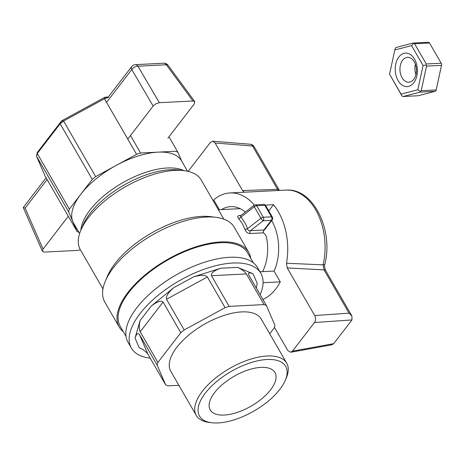 <?xml version="1.0" encoding="UTF-8"?>
<svg xmlns="http://www.w3.org/2000/svg" width="465" height="465" viewBox="0 0 465 465"><rect width="100%" height="100%" fill="white"/><g stroke="black" fill="none" stroke-linecap="round" stroke-linejoin="round"><path stroke-width="0.7" d="M351.976 319.937L351.924 316.049L349.041 313.16L314.712 315.532C315.904 318.037 315.822 320.373 314.48 322.524L351.976 319.937L333.707 343.67L292.444 351.145L314.48 322.524M292.444 351.145L290.765 352.261L331.557 344.867L333.707 343.67M244.299 192.219L242.573 190.586L215.097 142.999L212.691 141.203L210.447 142.342L188.145 171.37M221.509 209.593A41.118 27.173 87.1 0 1 230.687 206.629A41.118 27.173 87.1 0 1 245.311 212.075M262.876 299.437A54.818 36.235 87.1 0 0 280.279 281.854L274.054 271.072A41.118 27.173 -92.9 0 0 271.688 220.613M274.054 271.072L259.958 271.787M219.399 209.698L213.726 199.869A54.818 36.235 -92.9 0 1 229.995 192.946A54.818 36.235 -92.9 0 1 254.349 205.094M280.279 281.854L263.085 282.726M324.861 264.155A4.981 1.482 -167 0 1 323.123 264.852L324.053 269.88A4.981 2.29 -30 0 1 325.669 270.572L325.669 270.572C324.535 267.689 324.268 265.55 324.861 264.155C333.667 230.152 313.288 187.75 286.022 190.104L229.995 192.946M279.43 190.435L279.145 189.999A4.981 2.29 150 0 0 277.535 189.307L278.442 190.487M314.712 315.532L287.236 267.939L286.492 263.242L323.123 264.852A54.818 36.235 -92.9 0 0 286.022 190.104M268.741 210.86L273.484 204.699A54.818 36.235 87.1 0 1 286.492 263.242M274.379 327.25L287.794 350.494L290.765 352.261M349.041 313.16L324.053 269.88L287.236 267.939M242.573 190.586L277.535 189.307L252.547 146.027L215.097 142.999M273.484 204.699L265.306 205.112M250.246 144.243L250.246 144.243A4.981 3.325 94.6 0 1 252.547 146.027A4.981 2.29 -30 0 1 254.163 146.719A4.981 4.981 0 0 0 250.246 144.243L212.691 141.203M267.119 355.998A52.214 23.988 -30 0 1 286.707 363.194A52.214 23.988 -30 0 1 286.394 377.702A52.214 23.988 -30 0 0 286.707 363.194L261.254 319.112A52.214 23.988 -30 0 0 204.036 324.442A52.214 23.988 -30 0 0 170.812 371.326A52.214 23.988 -30 0 1 204.036 324.442A52.214 23.988 -30 0 1 261.254 319.112L286.707 363.194A52.214 23.988 -30 0 0 267.119 355.998A52.214 23.988 -30 0 0 214.109 379.242A52.214 23.988 -30 0 0 196.265 415.414A52.214 23.988 -30 0 1 214.109 379.242A52.214 23.988 -30 0 1 267.119 355.998M208.983 422.394A52.214 23.988 -30 0 1 196.265 415.414L170.812 371.326L196.265 415.414A52.214 23.988 -30 0 0 208.983 422.394L211.639 422.732A49.726 22.843 -30 0 1 207.779 390.123A49.726 22.843 -30 0 1 267.003 359.503A49.726 22.843 -30 0 1 285.353 380.172A49.726 22.843 -30 0 1 211.639 422.732A49.726 22.843 -30 0 1 207.779 390.123A49.726 22.843 -30 0 1 267.003 359.503A49.726 22.843 -30 0 1 285.353 380.172A49.726 22.843 -30 0 1 211.639 422.732L208.983 422.394M184.198 329.935L225.089 307.656L207.384 276.989L166.487 299.268C165.732 296.467 168.208 292.572 173.922 287.573L151.224 306.08C157.205 301.541 161.157 300.198 163.081 302.047L140.192 331.783C138.983 329.011 138.965 325.238 140.151 320.466L135.036 338.084C136.489 333.777 137.948 332.562 139.424 334.434L147.946 354.208C146.208 351.72 143.278 349.535 139.163 347.651C143.278 349.535 146.208 351.72 147.946 354.208L165.65 384.875L157.129 365.101L139.424 334.434L147.946 354.208L165.65 384.875L167.975 385.84L178.868 385.282L167.975 385.84L165.65 384.875L157.129 365.101L139.424 334.434C137.948 332.562 136.489 333.777 135.036 338.084L139.163 347.651L135.036 338.084L140.151 320.466C138.965 325.238 138.983 329.011 140.192 331.783L157.897 362.456L180.786 332.719L163.081 302.047L140.192 331.783L157.897 362.456L157.129 365.101L157.897 362.456L180.786 332.719L163.081 302.047C161.157 300.198 157.205 301.541 151.224 306.08L140.151 320.466L151.224 306.08L173.922 287.573C168.208 292.572 165.732 296.467 166.487 299.268L184.198 329.935L180.786 332.719L184.198 329.935L225.089 307.656L207.384 276.989L166.487 299.268L184.198 329.935M274.164 327.982L269.712 333.765L274.164 327.982L274.931 325.331L266.41 305.557L264.085 304.598L246.38 273.932L211.436 275.704C210.79 273.158 213.871 270.671 220.689 268.229L193.707 276.791C200.793 274.815 205.35 274.885 207.384 276.989C205.35 274.885 200.793 274.815 193.707 276.791L173.922 287.573L193.707 276.791L220.689 268.229C213.871 270.671 210.79 273.158 211.436 275.704L229.146 306.371L264.085 304.598L246.38 273.932L211.436 275.704L229.146 306.371L225.089 307.656L229.146 306.371L264.085 304.598L266.41 305.557L274.931 325.331L274.164 327.982M229.495 257.285A74.755 34.34 -30 0 1 257.529 267.59L260.853 273.339A74.755 34.34 150 0 0 232.814 263.033A74.755 34.34 150 0 0 140.087 313.555A74.755 34.34 150 0 0 131.374 348.093A74.755 34.34 150 0 0 150.23 358.16A74.755 34.34 150 0 1 131.374 348.093A74.755 34.34 150 0 1 140.087 313.555A74.755 34.34 150 0 1 232.814 263.033A74.755 34.34 150 0 1 260.853 273.339A74.755 34.34 150 0 1 260.144 294.705A74.755 34.34 150 0 0 260.853 273.339L257.529 267.59A74.755 34.34 -30 0 0 229.495 257.285A74.755 34.34 -30 0 0 153.601 290.561A74.755 34.34 -30 0 0 128.055 342.339A74.755 34.34 -30 0 1 153.601 290.561A74.755 34.34 -30 0 1 229.495 257.285M262.58 271.653A38.624 25.529 -92.9 0 0 266.387 236.702L264.992 234.215L263.51 232.843L250.071 233.523A2.494 1.645 87.1 0 1 250.466 230.675C248.915 231.012 247.909 230.367 247.461 228.734A2.494 0.994 -18 0 1 244.881 229.361C246.008 232.064 247.735 233.453 250.071 233.523A2.494 1.645 87.1 0 1 250.466 230.675C248.915 231.012 247.909 230.367 247.461 228.734A2.494 0.994 -18 0 1 244.881 229.361C246.008 232.064 247.735 233.453 250.071 233.523L263.51 232.843L264.992 234.215L266.387 236.702A38.624 25.529 -92.9 0 1 262.58 271.653M238.644 218.556L242.317 223.537L244.881 229.361L242.317 223.537L238.644 218.556A2.494 1.25 137.2 0 0 240.824 217.231L240.504 215.824L240.824 217.231L254.268 206.745A2.494 1.145 -30 0 1 256.668 205.739A2.494 1.645 -92.9 0 0 255.32 204.844A2.494 2.494 0 0 0 253.913 205.367A2.494 0.645 52 0 0 254.268 206.745L260.906 218.248A2.494 0.645 52 0 0 263.19 220.747L250.466 230.675L263.905 229.989A2.494 1.645 -92.9 0 0 263.51 232.843A2.494 1.645 -92.9 0 1 263.905 229.989A2.494 1.476 -142.4 0 0 264.771 229.594A2.494 1.476 -142.4 0 1 263.905 229.989L271.339 220.334A2.494 1.476 37.6 0 0 272.205 219.939L264.771 229.594L272.205 219.939A2.494 2.494 0 0 0 272.391 217.172A2.494 1.145 150 0 0 271.455 216.83A2.494 1.645 87.1 0 1 271.339 220.334L263.905 229.989L250.466 230.675L263.19 220.747A2.494 1.645 -92.9 0 0 263.306 217.242A2.494 1.145 150 0 0 260.906 218.248A2.494 0.645 52 0 0 263.19 220.747L271.339 220.334A2.494 1.476 37.6 0 0 272.205 219.939A2.494 2.494 0 0 0 272.391 217.172A2.494 1.145 150 0 0 271.455 216.83A2.494 1.645 87.1 0 1 271.339 220.334L263.19 220.747A2.494 1.645 -92.9 0 0 263.306 217.242L271.455 216.83L264.818 205.327A2.494 1.145 -30 0 1 265.748 205.669A2.494 2.494 0 0 0 263.463 204.426A2.494 1.645 87.1 0 1 264.818 205.327A2.494 1.145 -30 0 1 265.748 205.669L272.391 217.172L265.748 205.669A2.494 2.494 0 0 0 263.463 204.426A2.494 1.645 87.1 0 1 264.818 205.327L271.455 216.83L263.306 217.242A2.494 1.145 150 0 0 260.906 218.248L247.461 228.734C246.014 224.304 243.8 220.468 240.824 217.231L254.268 206.745A2.494 1.145 -30 0 1 256.668 205.739L263.306 217.242L256.668 205.739L264.818 205.327L256.668 205.739A2.494 1.645 -92.9 0 0 255.32 204.844A2.494 2.494 0 0 0 253.913 205.367A2.494 0.645 52 0 0 254.268 206.745L260.906 218.248L247.461 228.734C246.014 224.304 243.8 220.468 240.824 217.231A2.494 1.25 137.2 0 1 238.644 218.556C237.127 216.69 237.47 215.673 239.673 215.516C237.47 215.673 237.127 216.69 238.644 218.556M107.334 276.384A69.773 32.05 -30 0 1 201.595 216.376A69.773 32.05 -30 0 1 210.767 216.667L216.08 217.341A74.755 34.34 150 0 0 206.251 217.033A74.755 34.34 150 0 0 105.264 281.325A74.755 34.34 150 0 0 104.811 302.087L119.197 327.005A74.755 34.34 -30 0 1 144.749 275.228A74.755 34.34 -30 0 1 220.637 241.951A74.755 34.34 -30 0 1 248.676 252.251A74.755 34.34 -30 0 1 250.722 258.284A74.755 34.34 -30 0 0 248.676 252.251A74.755 34.34 -30 0 0 220.637 241.951A74.755 34.34 -30 0 0 144.749 275.228A74.755 34.34 -30 0 0 119.197 327.005A74.755 34.34 -30 0 0 123.399 331.789A74.755 34.34 -30 0 1 119.197 327.005L104.811 302.087A74.755 34.34 150 0 1 105.264 281.325A74.755 34.34 150 0 1 206.251 217.033A74.755 34.34 150 0 1 216.08 217.341A74.755 34.34 150 0 1 234.29 227.333A74.755 34.34 150 0 0 216.08 217.341L210.767 216.667A69.773 32.05 -30 0 0 201.595 216.376A69.773 32.05 -30 0 0 107.334 276.384L105.264 281.325L107.334 276.384M175.032 170.376A69.773 32.05 -30 0 1 184.204 170.661A69.773 32.05 -30 0 1 201.2 179.99L223.81 219.149L201.2 179.99A69.773 32.05 -30 0 0 184.204 170.661A69.773 32.05 -30 0 0 175.032 170.376A69.773 32.05 -30 0 0 80.776 230.378A69.773 32.05 -30 0 1 175.032 170.376M80.358 249.757A69.773 32.05 -30 0 1 80.776 230.378A69.773 32.05 -30 0 0 80.358 249.757L102.963 288.922L80.358 249.757M82.846 225.438A64.786 29.76 -30 0 1 90.007 213.505A64.786 29.76 -30 0 1 100.295 202.356A64.786 29.76 -30 0 1 150.178 173.555A64.786 29.76 -30 0 1 178.891 169.987L184.204 170.661L178.891 169.987A64.786 29.76 -30 0 0 150.178 173.555A64.786 29.76 -30 0 0 100.295 202.356A64.786 29.76 -30 0 0 90.007 213.505A64.786 29.76 -30 0 0 82.846 225.438L80.776 230.378L82.846 225.438M240.399 215.9A2.494 1.645 87.1 0 1 239.673 215.516A2.494 1.645 87.1 0 0 240.399 215.9M248.705 274.891L248.508 274.507C247.979 272.682 249.496 272.438 253.059 273.78L237.598 267.375C241.713 269.258 244.642 271.438 246.38 273.932C244.642 271.438 241.713 269.258 237.598 267.375L220.689 268.229L237.598 267.375L253.059 273.78C249.496 272.438 247.979 272.682 248.508 274.507L266.41 305.557L248.705 274.891M257.186 283.348L256.355 288.137L257.186 283.348L253.059 273.78L257.186 283.348M80.811 194.242A62.293 28.615 150 0 0 72.86 221.642A62.293 28.615 150 0 0 73.551 223.02A62.293 28.615 150 0 1 72.86 221.642L77.12 231.529L45.024 175.944L77.12 231.529L78.881 232.262L77.12 231.529L68.599 211.755L36.502 156.17L45.024 175.944L36.502 156.17L37.316 152.444L36.502 156.17L37.316 152.444L61.636 120.842L63.571 121.005L60.159 123.783L61.636 120.842L105.096 97.168L108.519 97.441L104.462 98.725L105.096 97.168L108.299 97.005L105.096 97.168L108.519 97.441L104.462 98.725L63.571 121.005L95.662 176.595L92.256 179.374L60.159 123.783L37.27 153.526L69.366 209.111L68.599 211.755L72.86 221.642A62.293 28.615 150 0 1 80.811 194.242L69.366 209.111L68.599 211.755L36.502 156.17L37.27 153.526L69.366 209.111L80.811 194.242A62.293 28.615 150 0 1 116.111 165.453L95.662 176.595L92.256 179.374L80.811 194.242A62.293 28.615 150 0 1 116.111 165.453L95.662 176.595L63.571 121.005L60.159 123.783L61.636 120.842L63.571 121.005L104.462 98.725L105.096 97.168L61.636 120.842L37.316 152.444L37.27 153.526L60.159 123.783L92.256 179.374L80.811 194.242M181.449 160.727A62.293 28.615 150 0 0 158.083 152.142A62.293 28.615 150 0 0 116.111 165.453L136.559 154.31L140.61 153.026L130.491 135.501L140.61 153.026L158.083 152.142A62.293 28.615 150 0 0 116.111 165.453L136.559 154.31L104.462 98.725L136.559 154.31L140.61 153.026L175.555 151.253L177.874 152.218L168.975 136.797L177.874 152.218L181.832 161.39L177.874 152.218L175.555 151.253L158.083 152.142A62.293 28.615 150 0 1 181.449 160.727L187.511 171.225L181.449 160.727M224.24 415.059A37.374 17.17 -30 0 1 210.221 409.909A37.374 17.17 -30 0 1 234.005 376.354A37.374 17.17 -30 0 1 274.96 372.535A37.374 17.17 -30 0 1 262.184 398.424A37.374 17.17 -30 0 1 224.24 415.059A37.374 17.17 -30 0 1 210.221 409.909A37.374 17.17 -30 0 1 234.005 376.354A37.374 17.17 -30 0 1 274.96 372.535A37.374 17.17 -30 0 1 262.184 398.424A37.374 17.17 -30 0 1 224.24 415.059M220.026 242.747A73.511 33.765 -30 0 1 247.601 252.879L253.332 262.801L247.601 252.879A73.511 33.765 -30 0 0 220.026 242.747A73.511 33.765 -30 0 0 145.4 275.472A73.511 33.765 -30 0 0 120.278 326.384A73.511 33.765 -30 0 1 145.4 275.472A73.511 33.765 -30 0 1 220.026 242.747M167.964 138.111L194.248 103.968L194.765 101.573L192.958 100.986L159.326 102.695L137.948 66.193L166.319 64.757A4.981 2.255 -36.3 0 1 168.045 65.24L194.765 101.573M127.753 139.058L153.456 105.695L155.978 103.753L159.326 102.695M80.364 249.781L77.963 250.385L44.332 252.088L42.408 251.303L43.042 249.106L68.314 216.277M46.105 177.81L23.256 207.541L25.11 208.134L47.11 179.554M106.549 102.335L131.781 69.552A4.981 2.714 -30.4 0 1 137.948 66.193A4.981 3.296 -92.9 0 0 135.408 64.658A4.981 4.981 0 0 0 131.711 66.594A4.981 2.959 37.6 0 0 131.781 69.552L153.159 106.055M426.254 63.984L441.192 63.228L441.744 64.269L441.494 65.356L426.55 66.111L421.214 90.727L420.279 91.436L420.157 92.105L403.155 96.511L402.068 96.156L389.565 74.208L401.063 94.116L417.814 89.774L423.074 65.519L411.577 45.611L394.826 49.953L395.285 48.145L396.221 47.436L413.222 43.03L428.166 42.269L429.247 42.623L429.526 43.018L414.582 43.78L426.254 63.984L425.998 65.071L423.074 65.519M413.222 43.03L414.582 43.78M441.744 64.269L436.031 90.634L435.095 91.343L420.157 92.105M413.501 43.425L411.577 45.611M394.826 49.953L389.565 74.208M413.769 82.77A16.775 11.084 87.1 0 1 395.465 72.68A16.775 11.084 87.1 0 1 409.729 54.143A16.775 11.084 87.1 0 1 413.769 82.77M441.192 63.228L429.526 43.018M421.214 90.727L436.158 89.966L441.494 65.356M436.158 89.966L436.031 90.634M403.155 96.511L418.093 95.749L435.095 91.343M420.279 91.436L417.814 89.774M402.068 96.156L401.063 94.116M413.722 79.352A12.456 8.236 87.1 0 1 408.822 82.212A12.456 8.236 87.1 0 1 399.964 70.186A12.456 8.236 87.1 0 1 407.555 57.323A12.456 8.236 87.1 0 1 415.768 65.35A12.456 8.236 87.1 0 1 413.722 79.352M415.925 74.592A12.456 8.236 87.1 0 1 415.396 64.187M425.998 65.071L426.55 66.111M240.98 215.452L239.673 215.516L240.98 215.452M89.96 210.087A62.293 28.615 150 0 0 80.881 230.123A62.293 28.615 150 0 1 89.96 210.087A62.293 28.615 150 0 1 183.931 170.626A62.293 28.615 150 0 0 89.96 210.087M25.11 208.134L43.042 249.106M168.045 65.24A4.981 4.981 0 0 0 163.779 63.217A4.981 3.296 87.1 0 1 166.319 64.757L192.958 100.986M279.145 189.999L254.163 146.719M351.924 316.049L325.669 270.572M285.353 380.172L286.394 377.702L285.353 380.172M128.055 342.339L131.374 348.093L128.055 342.339M218.381 209.75L240.12 208.645L218.381 209.75M263.463 204.426L255.32 204.844L263.463 204.426M79.614 233.523L73.551 223.02L79.614 233.523M253.913 205.367L240.504 215.824L253.913 205.367M234.29 227.333L248.676 252.251L234.29 227.333M120.278 326.384L126.009 336.311L120.278 326.384M23.256 207.541L42.408 251.303M163.779 63.217L135.408 64.658M131.711 66.594L107.996 97.4"/></g></svg>
